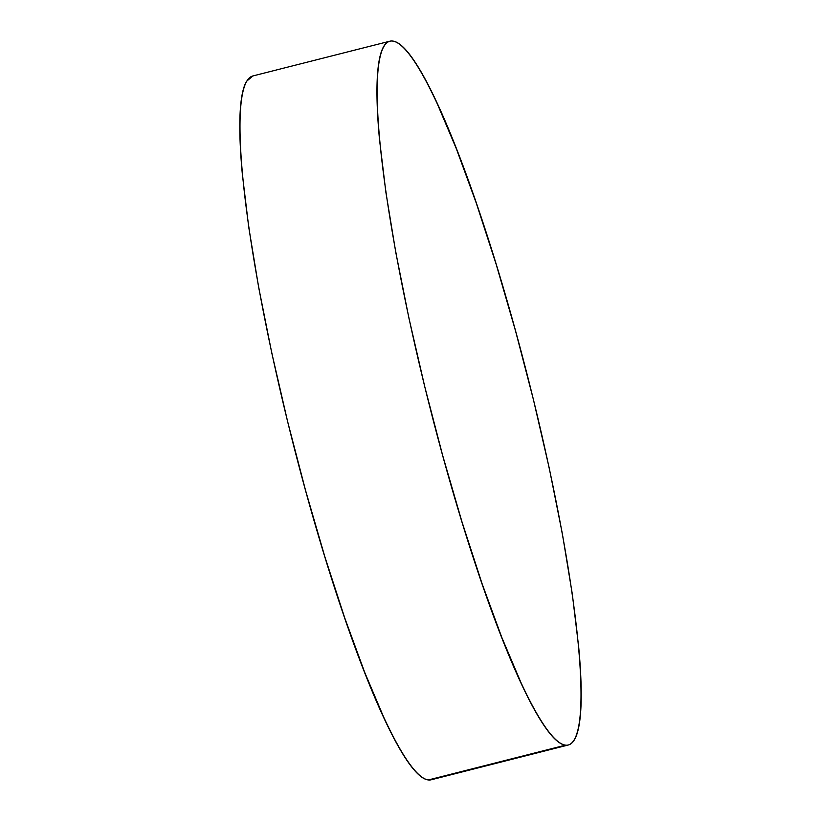 <?xml version="1.0" encoding="UTF-8"?>
<svg xmlns="http://www.w3.org/2000/svg" width="821" height="821" viewBox="0 0 821 821"><rect width="100%" height="100%" fill="white"/><g stroke="black" fill="none" stroke-linecap="round" stroke-linejoin="round"><path stroke-width="1.23" d="M389.79 41.214L252.642 76.014A363.036 51.148 75.8 0 0 289.946 430.953A363.036 51.148 75.8 0 0 428.398 779.95L565.546 745.15A363.036 51.148 -104.2 0 1 427.105 396.153A363.036 51.148 -104.2 0 1 389.79 41.214A363.036 51.148 -104.2 0 1 392.602 41.05A363.036 51.148 -104.2 0 1 531.054 390.047A363.036 51.148 -104.2 0 1 568.358 744.986A363.036 51.148 -104.2 0 1 565.546 745.15L428.398 779.95A363.036 51.148 75.8 0 0 431.21 779.786L568.358 744.986M565.546 745.15C569.117 745.571 572.093 743.744 574.484 739.649C576.876 735.554 578.641 729.284 579.759 720.828C580.888 712.371 581.35 701.904 581.165 689.414C580.981 676.925 580.139 662.66 578.641 646.609L572.299 594.065L562.364 533.804L549.239 468.124L533.414 399.57L515.496 330.76L496.192 264.352L476.211 202.89L456.353 148.734L437.367 103.969C431.251 90.782 425.452 79.565 419.983 70.319C414.513 61.082 409.474 54.001 404.866 49.075C400.258 44.149 396.174 41.471 392.602 41.05C389.041 40.629 386.055 42.456 383.664 46.551C381.272 50.645 379.518 56.916 378.399 65.372C377.27 73.828 376.808 84.296 376.993 96.786C377.178 109.275 378.019 123.54 379.507 139.591L385.86 192.135L395.784 252.396L408.92 318.076L424.744 386.629L442.652 455.439L461.966 521.848L481.937 583.31L501.805 637.465L520.791 682.22C526.908 695.418 532.706 706.635 538.176 715.881C543.646 725.117 548.685 732.199 553.282 737.125C557.89 742.051 561.985 744.729 565.546 745.15M252.817 75.973L246.516 81.351C244.124 85.446 242.359 91.716 241.241 100.172C240.112 108.629 239.65 119.096 239.835 131.586C240.019 144.075 240.861 158.34 242.359 174.391L248.701 226.935L258.636 287.196L271.761 352.876L287.586 421.43L305.504 490.24L324.808 556.648L344.789 618.11L364.647 672.266L383.633 717.031C389.749 730.218 395.548 741.435 401.017 750.681C406.487 759.918 411.526 766.999 416.134 771.925C420.742 776.851 424.826 779.529 428.398 779.95L431.405 779.734"/></g></svg>
